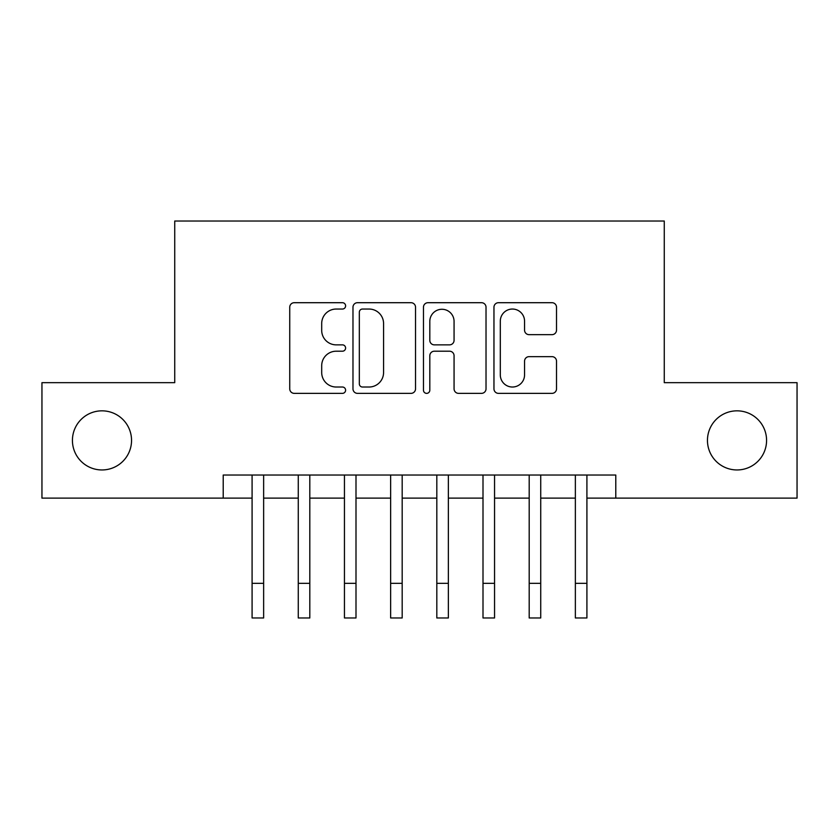 <?xml version="1.0" encoding="UTF-8"?>
<svg xmlns="http://www.w3.org/2000/svg" width="839" height="839" viewBox="0 0 839 839"><rect width="100%" height="100%" fill="white"/><g stroke="black" fill="none" stroke-linecap="round" stroke-linejoin="round"><path stroke-width="1.26" d="M345.605 305.868A3.178 3.178 0 0 0 342.438 302.701L294.269 302.701A4.531 4.531 0 0 0 289.738 307.231L289.738 388.835A4.531 4.531 0 0 0 294.269 393.365L342.438 393.365A3.178 3.178 0 0 0 345.605 390.187A3.178 3.178 0 0 0 342.438 387.02L336.198 387.02A14.504 14.504 0 0 1 321.694 372.506L321.694 365.71A14.504 14.504 0 0 1 336.198 351.205L342.438 351.205A3.178 3.178 0 0 0 345.605 348.028A3.178 3.178 0 0 0 342.438 344.86L336.198 344.86A14.504 14.504 0 0 1 321.694 330.356L321.694 323.55A14.504 14.504 0 0 1 336.198 309.046L342.438 309.046A3.178 3.178 0 0 0 345.605 305.868M707.455 440.402A29.554 29.554 0 0 0 737.009 469.955A29.554 29.554 0 0 0 766.573 440.402A29.554 29.554 0 0 0 737.009 410.837A29.554 29.554 0 0 0 707.455 440.402M72.427 440.402A29.554 29.554 0 0 0 101.991 469.955A29.554 29.554 0 0 0 131.545 440.402A29.554 29.554 0 0 0 101.991 410.837A29.554 29.554 0 0 0 72.427 440.402M551.978 334.656A4.531 4.531 0 0 0 556.519 330.126L556.519 307.231A4.531 4.531 0 0 0 551.978 302.701L498.492 302.701A4.531 4.531 0 0 0 493.961 307.231L493.961 388.835A4.531 4.531 0 0 0 498.492 393.365L551.978 393.365A4.531 4.531 0 0 0 556.519 388.835L556.519 361.179A4.531 4.531 0 0 0 551.978 356.648L529.094 356.648A4.531 4.531 0 0 0 524.553 361.179L524.553 374.886A12.124 12.124 0 0 1 512.43 387.02A12.124 12.124 0 0 1 500.306 374.886L500.306 321.169A12.124 12.124 0 0 1 512.43 309.046A12.124 12.124 0 0 1 524.553 321.169L524.553 330.126A4.531 4.531 0 0 0 529.094 334.656L551.978 334.656M223.216 498.125L41.95 498.125L41.95 382.668L174.732 382.668L174.732 221.024L664.268 221.024L664.268 382.668L797.05 382.668L797.05 498.125L615.784 498.125L615.784 475.031L223.216 475.031L223.216 498.125L252.088 498.125M415.536 307.231A4.531 4.531 0 0 0 411.005 302.701L357.508 302.701A4.531 4.531 0 0 0 352.978 307.231L352.978 388.835A4.531 4.531 0 0 0 357.508 393.365L411.005 393.365A4.531 4.531 0 0 0 415.536 388.835L415.536 307.231M427.995 302.701L481.492 302.701A4.531 4.531 0 0 1 486.022 307.231L486.022 388.835A4.531 4.531 0 0 1 481.492 393.365L458.597 393.365A4.531 4.531 0 0 1 454.067 388.835L454.067 355.736A4.531 4.531 0 0 0 449.536 351.205L434.35 351.205A4.531 4.531 0 0 0 429.809 355.736L429.809 390.187A3.178 3.178 0 0 1 426.642 393.365A3.178 3.178 0 0 1 423.464 390.187L423.464 307.231A4.531 4.531 0 0 1 427.995 302.701M263.635 498.125L298.264 498.125M309.811 498.125L344.451 498.125M355.998 498.125L390.638 498.125M402.185 498.125L436.815 498.125M448.362 498.125L483.002 498.125M494.549 498.125L529.189 498.125M540.736 498.125L575.365 498.125M586.912 498.125L615.784 498.125M362.49 309.046A3.178 3.178 0 0 0 359.323 312.223L359.323 383.843A3.178 3.178 0 0 0 362.49 387.02L369.066 387.02A14.504 14.504 0 0 0 383.57 372.506L383.57 323.55A14.504 14.504 0 0 0 369.066 309.046L362.49 309.046M454.067 321.4A12.124 12.124 0 0 0 441.943 309.276A12.124 12.124 0 0 0 429.809 321.4L429.809 340.319A4.531 4.531 0 0 0 434.35 344.86L449.536 344.86A4.531 4.531 0 0 0 454.067 340.319L454.067 321.4M252.088 583.336L263.635 583.336L263.635 617.976L252.088 617.976L252.088 475.031M263.635 583.336L263.635 475.031M298.264 583.336L309.811 583.336L309.811 617.976L298.264 617.976L298.264 475.031M309.811 583.336L309.811 475.031M344.451 583.336L355.998 583.336L355.998 617.976L344.451 617.976L344.451 475.031M355.998 583.336L355.998 475.031M390.638 583.336L402.185 583.336L402.185 617.976L390.638 617.976L390.638 475.031M402.185 583.336L402.185 475.031M436.815 583.336L448.362 583.336L448.362 617.976L436.815 617.976L436.815 475.031M448.362 583.336L448.362 475.031M483.002 583.336L494.549 583.336L494.549 617.976L483.002 617.976L483.002 475.031M494.549 583.336L494.549 475.031M529.189 583.336L540.736 583.336L540.736 617.976L529.189 617.976L529.189 475.031M540.736 583.336L540.736 475.031M575.365 583.336L586.912 583.336L586.912 617.976L575.365 617.976L575.365 475.031M586.912 583.336L586.912 475.031"/></g></svg>

